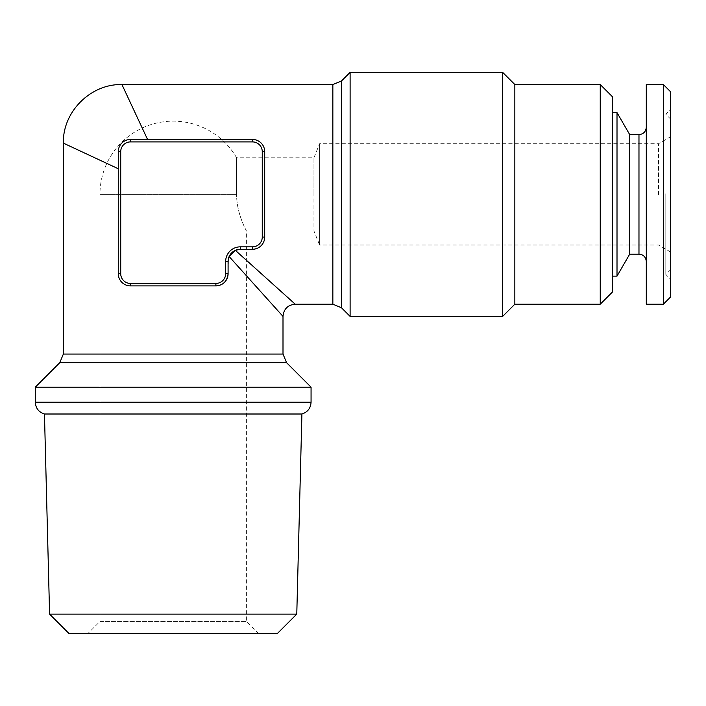 <?xml version="1.0" encoding="UTF-8"?>
<svg xmlns="http://www.w3.org/2000/svg" width="706" height="706" viewBox="0 0 706 706"><rect width="100%" height="100%" fill="white"/><g stroke="black" fill="none" stroke-linecap="round" stroke-linejoin="round"><path stroke-width="0.53" stroke-dasharray="3.53 2.65" d="M658.495 194.768L658.495 143.733L658.495 194.768M670.7 194.821L670.7 136.69L670.7 194.821M670.7 193.797L670.7 269.586L670.7 193.797M665.82 193.753L665.82 274.466L665.82 193.753M670.7 195.032L670.7 109.404L670.7 195.032M670.7 91.877L670.7 296.873M663.375 84.552L663.375 304.189M646.299 84.552L646.299 304.189M646.299 194.371L646.299 261.485L646.299 194.371M629.69 134.581L629.69 254.16M617.009 112.625L617.009 276.125M612.455 96.757L612.455 291.993M44.46 414.007L301.912 414.007M49.588 614.123L296.776 614.123M69.117 633.644L277.246 633.644M670.7 252.06L658.495 245.008L319.606 245.008L319.606 143.733L319.606 245.008L313.941 230.977L313.941 194.371L313.941 230.977L246.394 230.977C246.765 231.127 236.589 214.342 236.589 194.371C236.581 214.315 246.782 231.18 246.394 230.977L246.394 621.448L258.599 633.644L87.765 633.644L99.97 621.448L246.394 621.448L99.97 621.448L99.97 194.371A73.212 73.212 0 0 1 236.589 157.765L236.589 194.371L236.589 157.765L313.941 157.765L319.606 143.733L658.495 143.733L670.7 136.69M600.25 84.552L600.25 304.189M514.842 84.552L514.842 304.189M502.637 72.356L502.637 316.394M350.114 316.394L350.114 72.356M311.064 387.162L35.3 387.162M173.182 285.886L130.478 285.886L173.182 285.886M225.655 261.485L225.655 273.69A9.76 9.76 0 0 1 215.886 283.45L130.478 283.45A9.76 9.76 0 0 1 120.717 273.69L120.717 151.666A9.76 9.76 0 0 1 130.478 141.906L252.492 141.906A9.76 9.76 0 0 1 262.261 151.666L262.261 237.084A9.76 9.76 0 0 1 252.492 246.844L240.296 246.844A14.641 14.641 0 0 0 225.655 261.485L228.091 261.485L229.132 256.543L283 316.394L229.132 256.543L235.354 250.33L295.205 304.189L235.354 250.33L240.296 249.28L252.492 249.28A12.205 12.205 0 0 0 264.697 237.084C264.212 244.267 260.143 248.335 252.492 249.28C260.152 248.318 264.22 244.258 264.697 237.084L264.697 151.666A12.205 12.205 0 0 0 252.492 139.461L130.478 139.461L147.563 139.461L121.935 84.552L147.563 139.461L252.492 139.461C260.152 140.423 264.22 144.492 264.697 151.666L264.697 194.371L264.697 151.666C264.212 144.483 260.143 140.415 252.492 139.461L130.478 139.461A12.205 12.205 0 0 0 118.273 151.666L118.273 273.69A12.205 12.205 0 0 0 130.478 285.886C123.303 285.409 119.235 281.341 118.273 273.69L118.273 168.752L63.363 143.124L118.273 168.752L118.273 151.666C119.005 144.271 123.073 140.203 130.478 139.461C123.082 140.203 119.014 144.262 118.273 151.666L118.273 273.69C119.235 281.341 123.303 285.409 130.478 285.886L215.886 285.886A12.205 12.205 0 0 0 228.091 273.69C227.138 281.341 223.07 285.409 215.886 285.886A12.205 12.205 0 0 0 228.091 273.69L228.356 258.943M313.941 157.765L313.941 194.371L313.941 157.765M612.455 194.371L612.455 276.125L612.455 194.371M228.091 261.485A12.205 12.205 0 0 1 240.296 249.28A12.205 12.205 0 0 0 228.091 261.485M87.765 633.644L258.599 633.644M638.974 134.581L638.974 254.16M35.3 402.191L311.064 402.191M236.589 194.371L99.97 194.371L236.589 194.371M59.789 362.672L286.574 362.672M283 354.05L63.363 354.05M341.483 307.763L341.483 80.978M332.853 84.552L332.853 304.189M262.261 151.666L264.697 151.666A12.205 12.205 0 0 0 252.492 139.461L252.492 141.906M252.492 246.844L252.492 249.28A12.205 12.205 0 0 0 264.697 237.084L262.261 237.084M120.717 273.69L118.273 273.69A12.205 12.205 0 0 0 130.478 285.886L130.478 283.45M130.478 141.906L130.478 139.461A12.205 12.205 0 0 0 118.273 151.666L120.717 151.666M240.296 246.844L240.296 249.28M225.655 273.69L228.091 273.69M215.886 283.45L215.886 285.886M670.7 269.586L665.82 274.466L670.7 279.347M670.7 119.164L665.82 114.284L670.7 109.404"/><path stroke-width="1.06" d="M663.375 304.189L670.7 296.873L670.7 91.877L663.375 84.552L646.299 84.552L646.299 304.189L663.375 304.189L663.375 84.552M629.69 134.581L638.974 134.581L638.974 254.16L629.69 254.16L629.69 134.581L617.009 112.625L612.455 112.625M629.69 254.16L617.009 276.125L617.009 112.625M301.912 414.007L44.46 414.007L49.588 614.123L296.776 614.123L301.912 414.007C307.639 412.145 310.693 408.209 311.064 402.191L311.064 387.162L35.3 387.162L35.3 402.191C35.671 408.209 38.724 412.145 44.46 414.007M296.776 614.123L277.246 633.644L69.117 633.644L49.588 614.123M600.25 84.552L600.25 304.189L612.455 291.993L612.455 96.757L600.25 84.552L514.842 84.552L502.637 72.356L350.114 72.356L350.114 316.394L341.483 307.763L332.853 304.189L332.853 84.552L121.935 84.552C90.633 83.749 62.56 111.83 63.363 143.124L63.363 354.05L283 354.05L283 316.394C283.733 308.99 287.801 304.921 295.205 304.189L332.853 304.189M600.25 304.189L514.842 304.189L514.842 84.552M514.842 304.189L502.637 316.394L502.637 72.356M228.356 258.943L229.132 256.543L283 316.394L229.132 256.543L235.354 250.33L295.205 304.189L235.354 250.33L240.296 249.28A12.205 12.205 0 0 0 228.091 261.485L228.091 273.69A12.205 12.205 0 0 1 215.886 285.886C223.07 285.418 227.138 281.35 228.091 273.69A12.205 12.205 0 0 1 215.886 285.886L130.478 285.886A12.205 12.205 0 0 1 118.273 273.69L118.273 151.666A12.205 12.205 0 0 1 130.478 139.461L252.492 139.461A12.205 12.205 0 0 1 264.697 151.666L264.697 237.084A12.205 12.205 0 0 1 252.492 249.28L240.296 249.28A12.205 12.205 0 0 0 228.091 261.485L225.655 261.485A14.641 14.641 0 0 1 240.296 246.844L252.492 246.844A9.76 9.76 0 0 0 262.261 237.084L262.261 151.666A9.76 9.76 0 0 0 252.492 141.906L130.478 141.906A9.76 9.76 0 0 0 120.717 151.666L120.717 273.69A9.76 9.76 0 0 0 130.478 283.45L215.886 283.45A9.76 9.76 0 0 0 225.655 273.69L225.655 261.485M147.563 139.461L121.935 84.552L147.563 139.461M118.273 168.752L63.363 143.124L118.273 168.752M311.064 402.191L35.3 402.191M311.064 387.162L286.574 362.672L59.789 362.672L63.363 354.05M350.114 72.356L341.483 80.978L341.483 307.763M120.717 151.666L118.273 151.666A12.205 12.205 0 0 1 130.478 139.461L130.478 141.906M262.261 237.084L264.697 237.084A12.205 12.205 0 0 1 252.492 249.28L252.492 246.844M252.492 141.906L252.492 139.461A12.205 12.205 0 0 1 264.697 151.666L262.261 151.666M130.478 283.45L130.478 285.886A12.205 12.205 0 0 1 118.273 273.69L120.717 273.69M228.091 273.69L225.655 273.69M240.296 246.844L240.296 249.28M215.886 285.886L215.886 283.45M638.974 254.16C643.378 254.557 645.822 257.002 646.299 261.485M59.789 362.672L35.3 387.162M341.483 80.978L332.853 84.552M286.574 362.672L283 354.05M502.637 316.394L350.114 316.394M617.009 276.125L612.455 276.125M638.974 134.581C643.378 134.193 645.822 131.748 646.299 127.265"/></g></svg>
